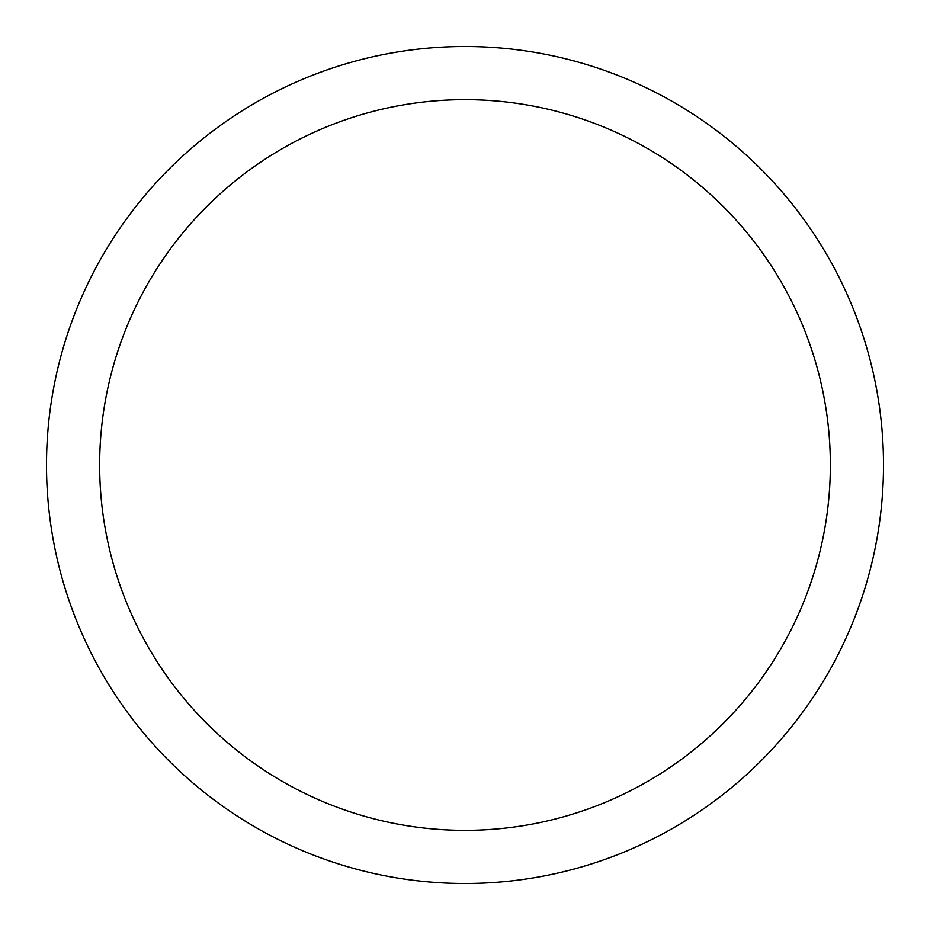 <?xml version="1.0" encoding="UTF-8"?>
<svg xmlns="http://www.w3.org/2000/svg" width="930" height="930" viewBox="0 0 930 930"><rect width="100%" height="100%" fill="white"/><g stroke="black" fill="none" stroke-linecap="round" stroke-linejoin="round"><path stroke-width="1.4" d="M830.351 465A365.351 365.351 0 0 0 465 99.65A365.351 365.351 0 0 0 99.65 465A365.351 365.351 0 0 0 465 830.351A365.351 365.351 0 0 0 830.351 465M46.5 465A418.5 418.5 0 0 1 465 46.5A418.5 418.5 0 0 1 883.5 465A418.5 418.5 0 0 1 465 883.5A418.5 418.5 0 0 1 46.5 465"/></g></svg>
